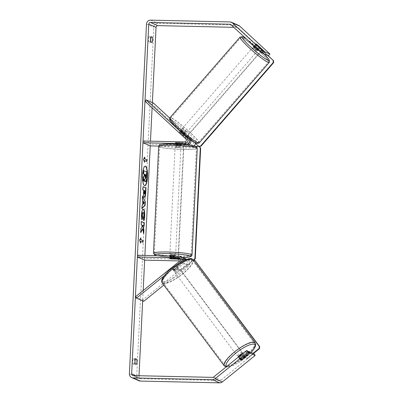 <?xml version="1.0" encoding="UTF-8"?>
<svg xmlns="http://www.w3.org/2000/svg" width="403" height="403" viewBox="0 0 403 403"><rect width="100%" height="100%" fill="white"/><g stroke="black" fill="none" stroke-linecap="round" stroke-linejoin="round"><path stroke-width="0.3" stroke-dasharray="2.02 1.51" d="M179.723 132.426L187.551 139.655A1.743 1.677 113.5 0 1 186.317 142.687L175.935 142.455A2.902 0.292 -177.2 0 0 175.305 142.607A2.902 0.292 -177.2 0 0 177.103 142.964L187.486 143.196A1.743 1.677 -66.5 0 0 188.72 140.163L180.892 132.93A2.902 0.252 41.4 0 0 179.486 131.917A2.902 0.252 41.4 0 0 179.365 131.902A2.902 0.252 41.4 0 0 179.723 132.426L180.871 131.121L187.471 137.216M190.367 139.448A3.486 3.35 -66.5 0 0 189.863 138.864L182.04 131.63A2.902 0.252 41.4 0 0 180.63 130.617A2.902 0.252 41.4 0 0 180.514 130.597A2.902 0.252 41.4 0 0 180.871 131.121M169.728 118.109L194.246 140.763A3.486 3.35 113.5 0 1 195.279 142.722M181.194 144.309L175.849 144.188A2.902 0.292 -177.2 0 0 175.219 144.339A2.902 0.292 -177.2 0 0 177.018 144.697L187.4 144.929A3.486 3.35 -66.5 0 0 187.904 144.899M194.17 145.901A3.486 3.35 113.5 0 1 191.778 146.828L158.747 146.088M144.979 101.178L152.279 104.347L193.097 142.063A1.743 1.677 113.5 0 1 191.863 145.095L150.329 144.168L150.243 145.896L150.475 141.166M143.035 141L150.329 144.168M152.279 104.347L153.422 103.042M175.935 142.455L175.849 144.188M177.103 142.964L177.018 144.697M180.892 132.93L182.04 131.63M180.438 259.149L181.813 259.179A1.743 1.677 113.5 0 1 182.745 262.262L174.232 269.128A2.902 0.7 -37 0 1 172.751 269.597A2.902 0.7 -37 0 1 172.675 269.536A2.902 0.7 -37 0 1 173.063 268.62L181.582 261.754A1.743 1.677 -66.5 0 0 180.645 258.676L180.227 258.666M174.232 269.128L175.25 270.478A2.902 0.7 -37 0 1 173.769 270.947A2.902 0.7 -37 0 1 173.693 270.887A2.902 0.7 -37 0 1 174.081 269.97L182.599 263.104A3.486 3.35 -66.5 0 0 183.934 260.363M163.996 275.934L180.846 262.348A3.486 3.35 -66.5 0 0 181.582 261.537M163.835 285.107L188.141 265.512A3.486 3.35 -66.5 0 0 186.277 259.346L144.742 258.419L144.657 260.152L144.889 255.421M184.982 259.905A3.486 3.35 113.5 0 1 183.763 263.612L175.25 270.478M181.949 257.21A3.486 3.35 -66.5 0 0 180.73 256.943L170.348 256.711A2.902 0.292 -177.2 0 0 169.713 256.857A2.902 0.292 -177.2 0 0 171.517 257.215L181.899 257.446A3.486 3.35 113.5 0 1 182.509 257.522M137.443 255.255L144.742 258.419M135.413 296.804L142.707 299.973L187.123 264.161A1.743 1.677 -66.5 0 0 186.191 261.079L179.894 260.937M142.707 299.973L143.725 301.323M170.262 258.439L170.348 256.711M171.431 258.917L171.517 257.215M173.063 268.62L174.081 269.97M242.651 353.607A2.902 0.766 -36.8 0 1 242.813 353.648A2.902 0.766 -36.8 0 1 242.898 353.713A2.902 0.766 -36.8 0 1 241.19 355.945A2.902 0.766 -36.8 0 1 238.334 357.26A2.902 0.766 -36.8 0 1 238.249 357.194A2.902 0.766 -36.8 0 1 238.233 357.169M241.694 359.919L240.183 357.899A2.902 0.766 -36.8 0 0 243.382 355.32L244.893 357.335M240.445 360.126A2.902 0.766 -36.8 0 1 240.43 360.106A2.902 0.766 -36.8 0 1 240.611 359.395L243.815 356.816A2.902 0.766 -36.8 0 1 243.86 356.796M243.815 356.816L242.304 354.801A2.902 0.766 -36.8 0 0 239.105 357.38L240.611 359.395M174.595 272.065A2.902 0.766 -36.8 0 1 174.514 271.995A2.902 0.766 -36.8 0 1 176.222 269.763A2.902 0.766 -36.8 0 1 179.078 268.448A2.902 0.766 -36.8 0 1 179.164 268.519A2.902 0.766 -36.8 0 1 177.451 270.751A2.902 0.766 -36.8 0 1 174.595 272.065M177.234 265.985A2.902 0.766 -36.8 0 1 177.315 266.051A2.902 0.766 -36.8 0 1 177.134 266.761L178.307 268.333A2.902 0.766 -36.8 0 1 175.104 270.912L173.93 269.34A2.902 0.766 -36.8 0 1 172.751 269.597A2.902 0.766 -36.8 0 1 172.665 269.531A2.902 0.766 -36.8 0 1 172.852 268.821L174.025 270.388A2.902 0.766 -36.8 0 1 177.224 267.809L176.051 266.242A2.902 0.766 -36.8 0 1 177.234 265.985M173.93 269.34L177.134 266.761M176.051 266.242L172.852 268.821M239.105 357.38L242.304 354.801M243.382 355.32L240.183 357.899M178.307 268.333L175.104 270.912M174.025 270.388L177.224 267.809M179.914 269.572A2.902 0.766 -36.8 0 1 180 269.637A2.902 0.766 -36.8 0 1 178.292 271.874A2.902 0.766 -36.8 0 1 175.436 273.184A2.902 0.766 -36.8 0 1 175.35 273.118A2.902 0.766 -36.8 0 1 177.058 270.881A2.902 0.766 -36.8 0 1 179.914 269.572M241.976 352.524A2.902 0.766 -36.8 0 1 242.057 352.595A2.902 0.766 -36.8 0 1 240.349 354.826A2.902 0.766 -36.8 0 1 237.493 356.136A2.902 0.766 -36.8 0 1 237.407 356.071A2.902 0.766 -36.8 0 1 239.115 353.839A2.902 0.766 -36.8 0 1 241.976 352.524M253.961 342.862A18.437 4.871 -36.8 0 1 254.495 343.291A18.437 4.871 -36.8 0 1 243.654 357.471A18.437 4.871 -36.8 0 1 225.509 365.803A18.437 4.871 -36.8 0 1 224.975 365.375A18.437 4.871 -36.8 0 1 235.815 351.194A18.437 4.871 -36.8 0 1 253.961 342.862M163.447 282.851A18.437 4.871 -36.8 0 1 162.913 282.422A18.437 4.871 -36.8 0 1 173.758 268.237A18.437 4.871 -36.8 0 1 191.904 259.905A18.437 4.871 -36.8 0 1 192.438 260.333A18.437 4.871 -36.8 0 1 181.592 274.519A18.437 4.871 -36.8 0 1 163.447 282.851M145.13 166.157A9.793 2.499 91.3 0 0 144.989 166.137A9.793 2.499 91.3 0 0 142.309 174.862A9.793 2.499 91.3 0 0 144.551 185.718A9.793 2.499 91.3 0 0 144.692 185.707M152.364 102.584L152.107 107.767M143.171 290.553L142.667 300.86M139.005 375.732L138.944 377.001A1.743 1.677 -66.5 0 0 140.541 378.77L219.837 380.543A1.743 1.677 -66.5 0 0 220.94 380.16L253.83 353.643M134.134 364.347A2.902 0.741 91.3 0 0 134.673 361.929A2.902 0.741 91.3 0 0 134.39 359.154L133.317 358.69A2.902 0.741 91.3 0 0 132.778 361.108A2.902 0.741 91.3 0 0 133.061 363.884L134.134 364.347L136.38 364.398M150.42 39.942A2.902 0.741 -88.7 0 1 149.886 42.36L148.808 41.897A2.902 0.741 -88.7 0 1 148.526 39.121A2.902 0.741 -88.7 0 1 149.065 36.703L150.138 37.167A2.902 0.741 -88.7 0 1 150.42 39.942M152.127 42.411L149.886 42.36M238.641 25.399A4.065 3.909 -66.5 0 0 237.221 25.087L157.926 23.314A4.065 3.909 -66.5 0 0 153.8 27.268L136.698 376.951A4.065 3.909 -66.5 0 0 139.01 380.764M268.398 55.755L238.173 27.827A1.743 1.677 -66.5 0 0 237.11 27.399L233.755 27.323M241.745 359.879A2.902 0.7 -37 0 1 241.196 360.121M248.233 351.824L240.656 357.929A2.902 0.7 -37 0 1 239.1 358.343A2.902 0.7 -37 0 1 239.488 357.426L247.553 350.922M262.403 52.717L255.88 46.688A2.902 0.252 41.4 0 0 254.469 45.675A2.902 0.252 41.4 0 0 254.353 45.66A2.902 0.252 41.4 0 0 254.711 46.184L262.126 53.035M254.711 46.184L256.243 44.446M257.26 44.834A2.902 0.252 41.4 0 0 256.64 44.35M255.88 46.688L257.401 44.965M151.311 36.754L149.065 36.703M151.054 41.947L148.808 41.897M151.095 37.192L150.138 37.167M240.656 357.929L241.981 359.688M239.488 357.426L240.848 359.224M135.559 358.741L133.317 358.69M135.307 363.934L133.061 363.884M135.348 359.174L134.39 359.154M144.259 179.461L144.224 178.962L143.065 181.279M143.589 170.64L146.511 171.91L145.745 181.007L145.009 181.733M145.745 181.007L146.022 181.012M146.511 171.91L146.793 171.915M144.224 178.962L144.501 178.967M140.405 242.344L140.365 243.085L139.357 239.992L139.639 240.002M139.357 239.992L140.904 237.896M140.622 237.891L140.597 238.405M140.451 241.352L142.924 242.309M140.365 243.085L140.647 243.09M146.596 161.407L146.873 161.522M144.405 160.565L146.591 161.517M144.546 157.618L144.571 157.105L143.307 159.21L144.319 162.298L144.601 162.303M144.319 162.298L144.355 161.558M143.307 159.21L143.589 159.215M144.571 157.105L144.853 157.11M142.002 208.321L141.7 208.663L141.871 205.253L142.43 204.643L142.647 200.17L142.929 200.175M142.647 200.17L142.168 199.132L142.45 199.137M142.168 199.132L142.33 195.833L142.612 195.838M142.33 195.833L142.581 196.412M141.7 208.663L141.982 208.668M141.871 205.253L142.148 205.258M142.43 204.643L142.707 204.648M143.1 203.999L143.987 203.077L143.226 201.424M143.987 203.077L144.264 203.082M144.46 197.238L144.193 197.233C143.503 196.709 143.231 194.906 143.377 191.813L143.453 190.231L143.735 190.236M143.453 190.231L142.904 189.873M142.622 189.868L142.778 186.67L143.06 186.675M142.778 186.67L143.055 186.791M144.193 197.233L144.465 197.238L144.193 197.233M144.314 194.019C144.566 194.09 144.727 193.531 144.788 192.342L144.858 190.841L144.088 190.508M144.858 190.841L145.14 190.846M142.415 228.803L143.458 233.715L143.74 233.72M141.352 221.605L141.075 221.484L140.919 224.683L141.675 225.01L141.947 226.325L140.718 228.758L140.531 232.596L140.813 232.602M140.531 232.596L140.843 231.972M140.718 228.758L141 228.763M141.947 226.325L142.224 226.33M141.675 225.01L141.952 225.015M140.919 224.683L141.201 224.688M141.075 221.484L141.357 221.489M142.652 225.438L144.118 225.957M143.458 233.715L143.508 232.642M141.911 219.308L141.765 219.887C141.403 218.738 141.267 216.94 141.357 214.487C141.604 210.885 142.204 209.122 143.156 209.192M143.75 220.053L143.539 220.572L143.821 220.577M143.539 220.572L143.186 217.958L143.468 217.963M143.186 217.958L143.649 215.585C143.69 213.842 143.478 212.809 143.015 212.497L143.287 212.497L143.015 212.497M141.765 219.887L142.047 219.892M145.226 174.625L144.949 174.504L144.848 176.62L145.297 178.408M144.949 174.504L145.231 174.509M175.431 258.872L175.587 255.698A2.902 0.292 2.8 0 1 173.416 255.875A2.902 0.292 2.8 0 1 169.784 255.416M175.043 258.998L175.144 256.978A2.902 0.292 2.8 0 1 173.361 257.028A2.902 0.292 2.8 0 1 171.134 256.887L171.038 258.907M170.016 258.464L170.116 256.444A2.902 0.292 2.8 0 1 171.9 256.394A2.902 0.292 2.8 0 1 174.121 256.535L174.025 258.525M177.32 145.604A2.902 0.292 2.8 0 1 180.947 146.062A2.902 0.292 2.8 0 1 178.776 146.239A2.902 0.292 2.8 0 1 175.149 145.78A2.902 0.292 2.8 0 1 177.32 145.604M180.72 143.015L180.62 145.035A2.902 0.292 2.8 0 1 178.836 145.085A2.902 0.292 2.8 0 1 176.61 144.944L176.71 142.924A2.902 0.292 2.8 0 1 175.305 142.607A2.902 0.292 2.8 0 1 175.688 142.481L179.698 142.571A2.902 0.292 2.8 0 1 181.103 142.889A2.902 0.292 2.8 0 1 180.72 143.015L176.71 142.924M179.698 142.571L179.597 144.591A2.902 0.292 2.8 0 0 177.375 144.45A2.902 0.292 2.8 0 0 175.587 144.501L175.688 142.481M175.587 144.501L179.597 144.591M180.62 145.035L176.61 144.944M175.144 256.978L171.134 256.887M170.116 256.444L174.121 256.535M172.026 253.799A2.902 0.292 2.8 0 1 175.658 254.258A2.902 0.292 2.8 0 1 173.486 254.434A2.902 0.292 2.8 0 1 169.854 253.976A2.902 0.292 2.8 0 1 172.026 253.799M177.249 147.05A2.902 0.292 2.8 0 1 180.876 147.508A2.902 0.292 2.8 0 1 178.705 147.679A2.902 0.292 2.8 0 1 175.078 147.221A2.902 0.292 2.8 0 1 177.249 147.05M182.594 149.367A18.377 1.839 2.8 0 1 159.623 146.465A18.377 1.839 2.8 0 1 173.361 145.362A18.377 1.839 2.8 0 1 196.332 148.264A18.377 1.839 2.8 0 1 182.594 149.367M177.375 256.122A18.377 1.839 2.8 0 1 154.399 253.22A18.377 1.839 2.8 0 1 168.137 252.112A18.377 1.839 2.8 0 1 191.113 255.013A18.377 1.839 2.8 0 1 177.375 256.122M193.45 260.237L177.97 259.739L183.531 146.062L195.606 146.334M178.333 259.9L183.894 146.224L183.531 146.062M183.894 146.224L199.329 146.566M193.334 260.081L177.97 259.739M195.304 260.595L193.344 260.373L181.023 270.312L246.722 358.458L253.089 353.325M181.023 270.312L246.722 358.458M247.104 358.645L253.492 353.496M193.344 260.373L192.956 260.187L180.635 270.126M192.956 260.187L193.455 260.242M257.764 50.607A2.902 0.322 41 0 0 256.076 48.708A2.902 0.322 41 0 0 253.517 46.798A2.902 0.322 41 0 0 253.386 46.793M254.434 46.426A2.902 0.322 41 0 1 254.318 46.285L256.021 44.325L258.963 47.045A2.902 0.322 41 0 0 259.386 47.358M258.963 47.045L257.26 49.005A2.902 0.322 41 0 1 257.023 48.823M255.875 43.952A2.902 0.322 41 0 0 255.845 43.962A2.902 0.322 41 0 0 256.021 44.325M257.109 44.693L255.406 46.652A2.902 0.322 41 0 1 258.348 49.373L260.051 47.413M181.567 129.524A2.902 0.322 41 0 0 181.436 129.519A2.902 0.322 41 0 0 183.128 131.413A2.902 0.322 41 0 0 185.687 133.328A2.902 0.322 41 0 0 185.818 133.333A2.902 0.322 41 0 0 184.126 131.433A2.902 0.322 41 0 0 181.567 129.524M182.468 134.995A2.902 0.322 41 0 0 183.602 135.72A2.902 0.322 41 0 0 183.733 135.725A2.902 0.322 41 0 0 183.556 135.363L184.881 133.836A2.902 0.322 41 0 0 181.944 131.121L180.615 132.642A2.902 0.322 41 0 0 179.486 131.917A2.902 0.322 41 0 0 179.355 131.917A2.902 0.322 41 0 0 179.531 132.275L180.856 130.753A2.902 0.322 41 0 0 183.798 133.469L182.468 134.995L179.531 132.275M180.615 132.642L183.556 135.363M254.318 46.285L257.26 49.005M258.348 49.373L255.406 46.652M184.881 133.836L181.944 131.121M180.856 130.753L183.798 133.469M182.514 128.436A2.902 0.322 41 0 0 182.383 128.431A2.902 0.322 41 0 0 184.075 130.325A2.902 0.322 41 0 0 186.634 132.239A2.902 0.322 41 0 0 186.765 132.239A2.902 0.322 41 0 0 185.073 130.345A2.902 0.322 41 0 0 182.514 128.436M252.57 47.886A2.902 0.322 41 0 0 252.439 47.881A2.902 0.322 41 0 0 254.132 49.781A2.902 0.322 41 0 0 256.686 51.69A2.902 0.322 41 0 0 256.822 51.695A2.902 0.322 41 0 0 255.129 49.796A2.902 0.322 41 0 0 252.57 47.886M267.703 61.871A18.437 2.05 41 0 0 268.539 61.886A18.437 2.05 41 0 0 257.794 49.851A18.437 2.05 41 0 0 241.553 37.706A18.437 2.05 41 0 0 240.717 37.691A18.437 2.05 41 0 0 251.462 49.725A18.437 2.05 41 0 0 267.703 61.871M197.651 142.42A18.437 2.05 41 0 0 198.483 142.435A18.437 2.05 41 0 0 187.738 130.401A18.437 2.05 41 0 0 171.497 118.255A18.437 2.05 41 0 0 170.665 118.24A18.437 2.05 41 0 0 181.405 130.275A18.437 2.05 41 0 0 197.651 142.42M198.986 146.42L187.204 135.826L261.804 50.053L267.597 55.407M187.591 135.957L262.192 50.184L261.804 50.053M262.192 50.184L268.06 55.609M195.319 143.327L187.204 135.826M189.863 138.864L194.246 140.763M187.4 144.929L191.778 146.828M187.486 143.196L191.863 145.095M188.72 140.163L193.097 142.063M184.569 141.932L186.317 142.687M185.798 138.899L187.551 139.655M180.846 262.348L182.599 263.104M183.763 263.612L188.141 265.512M178.982 256.182L180.73 256.943M181.899 257.446L186.277 259.346M181.813 259.179L186.191 261.079M182.745 262.262L187.123 264.161M180.015 258.399L180.645 258.676M179.829 260.993L181.582 261.754M224.275 365.899A19.304 5.103 143.2 0 0 224.834 366.342A19.304 5.103 143.2 0 0 243.835 357.617A19.304 5.103 143.2 0 0 255.195 342.767M251.059 352.444A17.853 4.72 -36.8 0 1 226.793 366.564A17.853 4.72 -36.8 0 1 226.667 366.493M193.133 259.814A19.304 5.103 -36.8 0 1 181.778 274.665A19.304 5.103 -36.8 0 1 162.777 283.39A19.304 5.103 -36.8 0 1 162.218 282.941M163.059 281.365A17.853 4.72 143.2 0 0 181.582 272.544A17.853 4.72 143.2 0 0 190.614 259.149A17.853 4.72 143.2 0 0 172.091 267.97A17.853 4.72 143.2 0 0 163.059 281.365M135.856 375.661L138.944 377.001M146.501 24.099L153.8 27.268M129.398 373.783L136.698 376.951M213.645 376.996L220.94 380.16M212.542 377.374L219.837 380.543M133.247 375.601L140.541 378.77M230.939 24.719L237.11 27.399M230.879 24.659L238.173 27.827M229.927 21.923L237.221 25.087M150.631 20.15L157.926 23.314M146.244 177.375L146.526 177.385M143.377 191.813L143.659 191.818M144.788 192.342L145.07 192.347M141.357 214.487L141.639 214.497M143.649 215.585L143.931 215.59M145.11 178.489L145.392 178.494M145.12 178.494L145.397 178.499M144.848 176.62L145.13 176.625M158.696 146.42A19.304 1.929 -177.2 0 0 182.831 149.468A19.304 1.929 -177.2 0 0 197.258 148.309M173.562 143.977A17.853 1.783 2.8 0 1 195.309 146.309A17.853 1.783 2.8 0 1 182.534 147.871A17.853 1.783 2.8 0 1 160.787 145.538A17.853 1.783 2.8 0 1 173.562 143.977M192.04 255.059A19.304 1.929 2.8 0 1 177.607 256.222A19.304 1.929 2.8 0 1 153.472 253.175M157.205 255.693A17.853 1.783 -177.2 0 0 177.174 257.507A17.853 1.783 -177.2 0 0 182.529 257.527M240.062 37.116A19.304 2.146 -139 0 1 240.934 37.136A19.304 2.146 -139 0 1 257.945 49.851A19.304 2.146 -139 0 1 269.194 62.46M199.142 143.005A19.304 2.146 41 0 0 187.889 130.401A19.304 2.146 41 0 0 170.882 117.686A19.304 2.146 41 0 0 170.006 117.666M170.892 119.701A17.853 1.985 -139 0 1 170.963 119.726A17.853 1.985 -139 0 1 188.403 133.04A17.853 1.985 -139 0 1 196.291 143.125M264.046 53.866A17.853 1.985 41 0 0 246.248 38.864M180 131.171L180.514 130.597M175.219 144.339L175.149 145.78M186.801 261.215L182.423 259.315M187.496 259.613L186.69 259.265M179.506 258.046L181.254 258.807M169.759 255.976L169.713 256.857M172.675 269.536L173.693 270.887M251.134 352.474L243.387 359.305L237.604 363.168L233.186 365.476L227.811 367.098L226.043 367.002M242.898 353.713L244.697 356.121M238.249 357.194L240.43 360.106M177.315 266.051L179.164 268.519M172.665 269.531L174.514 271.995M180 269.637L242.057 352.595M175.35 273.118L237.407 356.071M162.913 282.422L224.975 365.375M192.438 260.333L254.495 343.291M144.989 166.137L145.271 166.147M139.932 378.634L132.637 375.47M237.72 27.53L230.42 24.366M254.353 45.66L255.88 43.922M239.1 358.343L240.455 360.141M144.551 185.718L144.833 185.723M144.601 197.274L144.324 197.263M145.166 178.504L145.443 178.509M182.574 257.537L166.545 256.948L157.059 255.693M180.947 146.062L181.103 142.889M175.658 254.258L180.876 147.508M169.854 253.976L175.078 147.221M154.399 253.22L159.623 146.465M191.113 255.013L196.332 148.264M254.031 46.053L255.845 43.962M258.298 49.997L260.056 47.972M181.436 129.519L180.146 131.005M183.733 135.725L185.818 133.333M264.076 53.881L257.023 47.317L246.152 38.774M182.383 128.431L252.439 47.881M186.765 132.239L256.822 51.695M198.483 142.435L268.539 61.886M170.665 118.24L240.717 37.691"/><path stroke-width="0.6" d="M187.471 137.216L188.7 138.355A3.486 3.35 113.5 0 1 186.236 144.42L181.194 144.309M146.128 99.879L186.947 137.594A3.486 3.35 113.5 0 1 184.483 143.659L142.949 142.733L143.035 141L184.569 141.932A1.743 1.677 113.5 0 0 185.798 138.899L144.979 101.178L146.128 99.879L153.422 103.042L169.728 118.109M142.949 142.733L150.243 145.896L144.889 255.421M158.747 146.088L150.243 145.896M195.279 142.722A3.486 3.35 113.5 0 1 194.17 145.901M187.904 144.899A3.486 3.35 -66.5 0 0 190.367 139.448M181.582 261.537A3.486 3.35 -66.5 0 0 178.982 256.182L137.443 255.255L137.363 256.983L178.897 257.915A1.743 1.677 -66.5 0 1 179.829 260.993L135.413 296.804L136.431 298.155L163.996 275.934M136.431 298.155L143.725 301.323L163.835 285.107M183.934 260.363A3.486 3.35 -66.5 0 0 181.949 257.21L180.196 256.449M179.894 260.937L144.657 260.152L143.171 290.553M180.227 258.666L170.262 258.439A2.902 0.292 -177.2 0 0 169.633 258.59A2.902 0.292 -177.2 0 0 171.431 258.948L180.438 259.149M137.363 256.983L144.657 260.152M182.509 257.522A3.486 3.35 113.5 0 1 184.982 259.905M238.233 357.169A2.902 0.766 -36.8 0 1 239.8 355.078A2.902 0.766 -36.8 0 1 242.651 353.607M243.86 356.796A2.902 0.766 -36.8 0 1 244.994 356.559A2.902 0.766 -36.8 0 1 245.079 356.63A2.902 0.766 -36.8 0 1 244.893 357.335L241.694 359.919A2.902 0.766 -36.8 0 1 240.51 360.171A2.902 0.766 -36.8 0 1 240.445 360.126M144.692 185.707A9.793 2.499 91.3 0 0 147.231 176.998A9.793 2.499 91.3 0 0 145.13 166.157M147.513 177.003A9.793 2.499 91.3 0 0 145.271 166.147A9.793 2.499 91.3 0 0 142.591 174.867A9.793 2.499 91.3 0 0 144.833 185.723A9.793 2.499 91.3 0 0 147.513 177.003M233.755 27.323L157.815 25.626A1.743 1.677 -66.5 0 0 156.047 27.318L152.364 102.584M152.107 107.767L150.475 141.166M142.667 300.86L139.005 375.732M260.071 51.639L261.602 49.901L262.842 50.944L261.315 52.682L230.879 24.659A1.743 1.677 -66.5 0 0 229.816 24.23L150.515 22.457A1.743 1.677 -66.5 0 0 148.747 24.15L131.645 373.833A1.743 1.677 -66.5 0 0 133.247 375.601L212.542 377.374A1.743 1.677 -66.5 0 0 213.645 376.996L245.412 351.381L246.747 350.57L247.553 350.922L248.913 352.721L248.102 352.368L246.772 353.184L245.412 351.381M142.697 228.808L143.74 233.72L143.921 229.927L142.934 225.443L144.118 225.957L144.274 222.758L141.357 221.489L141.201 224.688L141.952 225.015L142.224 226.33L141 228.763L140.813 232.602L142.697 228.808L140.843 231.972M142.707 204.648L142.929 200.175L142.45 199.137L142.612 195.838L145.292 201.989L145.145 205.051L141.982 208.668L142.148 205.258L142.707 204.648M151.054 41.947A2.902 0.741 -88.7 0 1 150.772 39.172A2.902 0.741 -88.7 0 1 151.311 36.754L152.384 37.217A2.902 0.741 -88.7 0 1 152.666 39.993A2.902 0.741 -88.7 0 1 152.127 42.411L151.054 41.947M135.307 363.934L136.38 364.398A2.902 0.741 91.3 0 0 136.919 361.98A2.902 0.741 91.3 0 0 136.637 359.204L135.559 358.741A2.902 0.741 91.3 0 0 135.02 361.159A2.902 0.741 91.3 0 0 135.307 363.934M140.647 243.09L139.639 240.002L140.904 237.896L140.818 239.629L143.005 240.576L142.924 242.309L140.733 241.357L140.647 243.09M144.768 158.842L144.853 157.11L143.589 159.215L144.601 162.303L144.682 160.575L146.873 161.522L146.959 159.795L144.486 158.837L146.959 159.795M144.476 197.243L144.465 197.238C143.785 196.719 143.513 194.911 143.659 191.818L143.735 190.236L142.904 189.873L143.06 186.675L145.977 187.944L145.735 192.891C145.569 195.939 145.145 197.389 144.476 197.243L144.601 197.274M142.047 219.892C141.685 218.743 141.549 216.945 141.639 214.497C141.881 210.89 142.486 209.127 143.438 209.197L143.448 209.202C144.365 209.887 144.773 212.134 144.667 215.943C144.531 218.235 144.249 219.776 143.821 220.577L143.468 217.963L143.931 215.59C143.972 213.847 143.76 212.814 143.292 212.502L143.005 212.492C142.521 212.396 142.214 213.202 142.093 214.91L142.319 217.665L142.597 217.67L142.047 219.892M143.267 209.157L143.166 209.197C144.083 209.877 144.491 212.129 144.385 215.937L143.75 220.053M143.287 212.497C142.803 212.401 142.496 213.207 142.37 214.915L142.597 217.67M261.602 49.901L232.405 22.926A4.065 3.909 -66.5 0 0 229.927 21.923L150.631 20.15A4.065 3.909 -66.5 0 0 146.501 24.099L129.398 373.783A4.065 3.909 -66.5 0 0 133.131 377.913L212.431 379.686A4.065 3.909 -66.5 0 0 215.001 378.795L246.772 353.184M269.929 54.017L268.398 55.755L263.29 53.539L264.821 51.806L269.929 54.017L239.704 26.089A4.065 3.909 -66.5 0 0 238.641 25.399L231.347 22.236M131.71 377.601L139.01 380.764A4.065 3.909 -66.5 0 0 140.43 381.077L219.726 382.85A4.065 3.909 -66.5 0 0 222.3 381.963L255.185 355.446L253.83 353.643L248.722 351.426L250.082 353.23L255.185 355.446M241.196 360.121A2.902 0.7 -37 0 1 240.455 360.141A2.902 0.7 -37 0 1 240.848 359.224L248.913 352.721M250.082 353.23L242.012 359.733A2.902 0.7 -37 0 1 241.745 359.879M246.747 350.57L248.102 352.368M248.722 351.426L248.233 351.824M261.315 52.682L262.126 53.035L263.653 51.297L262.842 50.944M263.29 53.539L262.403 52.717M256.64 44.35A2.902 0.252 41.4 0 0 256.001 43.942A2.902 0.252 41.4 0 0 255.88 43.922A2.902 0.252 41.4 0 0 256.243 44.446L263.653 51.297M264.821 51.806L257.406 44.955A2.902 0.252 41.4 0 0 257.26 44.834M152.384 37.217L151.095 37.192M136.637 359.204L135.348 359.174M143.246 177.577L143.528 177.587L143.347 181.285L143.065 181.279L143.246 177.577L144.249 175.632L144.314 174.227L143.428 173.844L143.589 170.64L146.793 171.915L146.022 181.012L145.428 181.773L145.004 181.733C144.561 181.466 144.299 180.539 144.224 178.962M145.281 181.738L145.004 181.733L145.281 181.738C144.843 181.471 144.581 180.549 144.501 178.967L143.347 181.285M143.428 173.844L143.71 173.849L143.866 170.645M144.314 174.227L143.71 173.849M144.249 175.632L144.526 175.643L144.596 174.237M143.528 177.587L144.526 175.643M140.597 238.405L140.536 239.619L140.818 239.629M140.536 239.619L143.005 240.576M142.647 242.188L142.727 240.571M140.405 242.344L140.451 241.352L140.733 241.357M146.677 159.784L146.596 161.407M144.355 161.558L144.405 160.565L144.682 160.575M144.486 158.837L144.546 157.618M142.581 196.412L145.292 201.989M145.015 201.984L144.863 205.046L145.145 205.051M144.863 205.046L142.002 208.321M143.503 201.429L143.226 201.424L143.1 203.999L144.264 203.082L143.503 201.429L143.377 204.004M143.055 186.791L145.977 187.944M145.695 187.939L145.453 192.881C145.287 195.934 144.868 197.384 144.193 197.233M144.37 190.513L144.591 194.029C144.848 194.1 145.004 193.541 145.07 192.347L145.14 190.846L144.088 190.508L144.415 194.024M143.841 225.836L143.992 222.753L144.274 222.758M143.992 222.753L141.352 221.605M143.508 232.642L143.644 229.922L142.652 225.438L142.934 225.443M143.644 229.922L143.921 229.927M142.319 217.665L141.911 219.308M145.397 178.499L145.931 174.816L145.231 174.509L145.443 178.509M145.12 178.494L145.654 174.811L145.931 174.816M145.654 174.811L145.226 174.625M169.759 255.976L169.784 255.416A2.902 0.292 2.8 0 1 171.955 255.24A2.902 0.292 2.8 0 1 175.587 255.698L175.567 256.106M174.025 258.555A2.902 0.292 2.8 0 1 175.431 258.872A2.902 0.292 2.8 0 1 175.043 258.998L171.038 258.907A2.902 0.292 2.8 0 1 169.633 258.59A2.902 0.292 2.8 0 1 170.016 258.464L174.025 258.525M195.606 146.334L198.966 146.41L200.664 148.042L195.243 258.832L193.767 260.242L193.334 260.081M193.767 260.242L193.45 260.237M200.664 148.042L200.296 147.881L194.881 258.676L195.243 258.832M200.296 147.881L198.966 146.41M193.405 260.086L194.881 258.676M259.043 348.524L259.426 348.711L259.708 346.686L194.916 260.409L259.325 346.499L259.043 348.524L253.089 353.325M253.492 353.496L259.426 348.711M259.708 346.686L259.325 346.499M193.455 260.242L194.916 260.409M254.031 46.053L253.386 46.793A2.902 0.322 41 0 0 255.079 48.687A2.902 0.322 41 0 0 257.633 50.602A2.902 0.322 41 0 0 257.764 50.607L258.298 49.997M259.386 47.358A2.902 0.322 41 0 0 260.096 47.771A2.902 0.322 41 0 0 260.227 47.776A2.902 0.322 41 0 0 260.051 47.413L257.109 44.693A2.902 0.322 41 0 0 255.976 43.967A2.902 0.322 41 0 0 255.875 43.952M254.434 46.426A2.902 0.322 41 0 0 257.023 48.823M268.06 55.609L273.516 60.652L273.602 62.692L200.896 146.284L198.986 146.42M267.597 55.407L273.516 60.652M198.87 146.405L195.319 143.327M273.602 62.692L273.209 62.561L200.503 146.153L200.896 146.284M273.209 62.561L273.128 60.521M198.528 146.294L200.503 146.153M186.947 137.594L188.7 138.355M184.483 143.659L186.236 144.42M178.897 257.915L180.015 258.399M224.275 365.899L162.218 282.941A19.304 5.103 -36.8 0 1 173.572 268.091A19.304 5.103 -36.8 0 1 192.574 259.366A19.304 5.103 -36.8 0 1 193.133 259.814L255.195 342.767A19.304 5.103 143.2 0 0 254.636 342.318A19.304 5.103 143.2 0 0 235.634 351.043A19.304 5.103 143.2 0 0 224.275 365.899L226.043 367.002M226.667 366.493A17.853 4.72 -36.8 0 1 236.017 353.013A17.853 4.72 -36.8 0 1 254.353 344.343A17.853 4.72 -36.8 0 1 251.059 352.444M148.747 24.15L156.047 27.318M131.645 373.833L135.856 375.661M215.001 378.795L222.3 381.963M150.515 22.457L157.815 25.626M229.816 24.23L230.939 24.719M232.405 22.926L239.704 26.089M133.131 377.913L140.43 381.077M212.431 379.686L219.726 382.85M145.453 192.881L145.735 192.891M144.017 192.024L144.294 192.03M144.304 194.019L144.586 194.024M143.166 209.197L143.448 209.202M144.385 215.937L144.667 215.943M142.093 214.91L142.37 214.915M145.548 176.907L145.831 176.912M197.258 148.309A19.304 1.929 -177.2 0 0 173.124 145.261A19.304 1.929 -177.2 0 0 158.696 146.42C159.104 145.317 159.512 144.788 159.905 144.838C160.495 144.516 162.867 143.785 173.522 143.967C183.289 144.259 190.433 144.974 194.956 146.113C196.251 146.234 197.022 146.964 197.258 148.309L192.04 255.059L191.375 256.313L189.536 257.018L182.574 257.537M158.696 146.42L153.472 253.175A19.304 1.929 2.8 0 1 167.905 252.011A19.304 1.929 2.8 0 1 192.04 255.059M182.529 257.527A17.853 1.783 -177.2 0 0 188.972 255.618A17.853 1.783 -177.2 0 0 168.197 253.613A17.853 1.783 -177.2 0 0 157.205 255.693M240.062 37.116L170.006 117.666A19.304 2.146 41 0 0 181.259 130.27A19.304 2.146 41 0 0 198.266 142.989A19.304 2.146 41 0 0 199.142 143.005L269.194 62.46A19.304 2.146 -139 0 1 268.322 62.44A19.304 2.146 -139 0 1 251.311 49.725A19.304 2.146 -139 0 1 240.062 37.116L242.43 36.713L246.152 38.774M246.248 38.864A17.853 1.985 41 0 0 242.913 37A17.853 1.985 41 0 0 250.797 47.086A17.853 1.985 41 0 0 268.237 60.4A17.853 1.985 41 0 0 264.046 53.866M196.291 143.125A17.853 1.985 -139 0 1 178.942 129.897A17.853 1.985 -139 0 1 170.892 119.701M186.69 259.265L183.118 257.713M255.195 342.767L255.744 344.263L255.356 346.474L253.835 349.2L251.134 352.474M193.133 259.814L192.085 258.963C191.123 258.091 188.498 258.514 184.226 260.232L179.809 262.539L169.844 269.788C163.014 276.01 160.475 280.397 162.218 282.941M244.697 356.121L245.079 356.63M175.446 258.555L175.431 258.872M153.472 253.175L154.525 254.867L157.059 255.693M170.006 117.666C169.618 120.27 168.323 118.265 173.391 124.451C179.501 130.809 190.488 140.576 196.77 143.413L199.142 143.005M269.194 62.46L269.607 61.12L268.725 59.155L264.076 53.881"/></g></svg>
